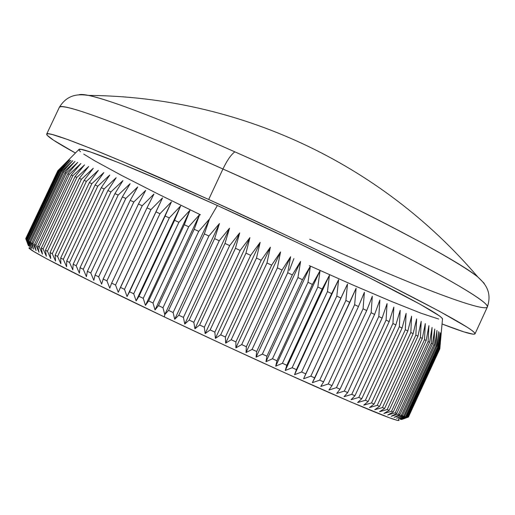 <?xml version="1.0" encoding="UTF-8"?>
<svg xmlns="http://www.w3.org/2000/svg" width="515" height="515" viewBox="0 0 515 515"><rect width="100%" height="100%" fill="white"/><g stroke="black" fill="none" stroke-linecap="round" stroke-linejoin="round"><path stroke-width="0.77" d="M46.659 134.132C46.17 129.638 110.757 155.067 208.684 199.472L123.928 162.154L91.528 148.732L67.6 139.514L52.691 134.64L48.629 133.803L46.762 133.997L47.026 135.162L53.56 140.215L75.422 153.019C56.109 142.398 46.524 136.102 46.659 134.132L59.277 107.448C63.12 100.663 160.912 140.968 222.944 169.004L208.684 199.472L222.944 169.004C124.881 125.087 59.528 101.404 59.277 107.448C68.244 92.623 81.035 94.528 88.471 95.404C238.548 96.653 380.373 162.785 477.798 276.954C483.25 282.085 492.932 290.66 487.332 307.056C488.658 303.11 463.97 287.653 413.288 260.68C362.908 234.164 289.488 198.751 222.944 169.004C227.167 160.242 231.138 154.526 234.859 151.848C186.398 130.269 116.86 101.487 88.471 95.404C83.276 94.322 79.986 94.174 78.589 94.96C79.877 94.168 83.172 94.316 88.471 95.404C108.601 99.401 164.536 120.626 234.859 151.848C342.076 199.17 456.213 258.633 477.798 276.954L484.152 283.295L484.486 284.235L484.152 283.295L477.798 276.954C461.44 264.021 413.532 237.55 364.33 212.92C313.345 187.679 270.188 167.324 234.859 151.848C231.138 154.526 227.167 160.242 222.944 169.004C267.021 188.445 320.678 213.957 383.926 245.52C444.091 275.937 490.389 303.013 487.332 307.056C484.873 310.918 449.37 298.41 412.663 283.585C374.205 267.806 339.881 253.026 309.695 239.23M440.66 339.012L442.527 318.824C441.033 315.489 418.624 302.794 375.306 280.752C332.484 259.109 272.139 230.334 217.382 205.511L209.483 219.017L204.346 233.907L208.91 236.005L219.448 223.568L214.613 238.632L219.236 240.763L229.529 228.203L224.991 243.428L229.658 245.584L239.7 232.889L235.452 248.269L240.145 250.451L249.917 237.627L245.964 253.155L250.657 255.343L260.152 242.398L256.483 258.06L261.169 260.255L270.369 247.181L266.976 262.972L271.643 265.161L280.533 251.957L277.405 267.871L282.033 270.047L290.621 256.721L287.743 272.738L292.32 274.901L300.58 261.446L297.947 277.559L302.453 279.697L310.391 266.126L307.989 282.323L312.412 284.428L320.021 270.736L317.839 287.016L322.165 289.076L329.433 275.268L327.456 291.606L331.666 293.627L338.606 279.703L336.816 296.099L340.904 298.063L347.503 284.035L345.887 300.47L349.84 302.376L356.103 288.245L354.648 304.706L358.453 306.547L364.382 292.32L363.069 308.794L366.712 310.571L372.319 296.247L371.128 312.727L374.605 314.433L379.883 300.026L378.802 316.493L382.098 318.122L387.061 303.638L386.076 320.085L389.185 321.63L393.84 307.069L392.926 323.491L395.848 324.946L400.194 310.32L399.344 326.697L402.067 328.068L406.116 313.384L405.311 329.709L407.829 330.984L411.601 316.242L410.822 332.51L413.127 333.688L416.629 318.907L415.863 335.098L417.955 336.186L421.193 321.36L420.427 337.473L422.306 338.458L425.293 323.607L424.508 339.623L426.175 340.518L428.918 325.641L428.107 341.554L429.555 342.346L432.072 327.456L431.216 343.267L432.452 343.956L434.757 329.053L433.842 344.754L434.86 345.34L436.971 330.437L435.986 346.016L436.791 346.505L438.709 331.602L437.647 347.052L438.239 347.445L439.984 332.548L438.832 347.87L439.211 348.159L440.801 333.282L439.546 348.468L441.162 333.804L439.765 348.945L408.453 416.97L401.706 419.487L408.202 417.118L401.101 419.493L407.5 417.053L400.039 419.294L406.322 416.77L405.64 416.571L398.513 418.875L404.668 416.262L403.779 415.966L396.524 418.238L402.537 415.534L401.43 415.135L394.065 417.382L399.923 414.575L398.604 414.079L391.136 416.3L396.827 413.391L395.288 412.792L387.737 415L393.248 411.981L391.49 411.273L383.862 413.474L389.179 410.333L387.209 409.528L379.523 411.723L384.634 408.466L382.452 407.552L374.72 409.753L379.613 406.361L377.218 405.356L369.461 407.565L374.122 404.043L371.521 402.93L363.757 405.157L368.173 401.494L365.373 400.29L357.61 402.537L361.775 398.732L358.781 397.432L351.037 399.711L354.944 395.758L351.758 394.361L344.059 396.679L347.689 392.578L344.316 391.097L336.675 393.454L340.029 389.198L336.482 387.628L328.924 390.042L331.988 385.632L328.274 383.978L320.806 386.45L323.581 381.879L319.712 380.154L312.36 382.684L314.832 377.959L310.822 376.156L303.599 378.763L305.768 373.877L301.623 372.004L294.554 374.695L296.415 369.648L292.147 367.716L285.246 370.491L286.797 365.283L282.426 363.294L275.712 366.159L276.954 360.796L272.486 358.755L265.972 361.717L266.905 356.2L262.367 354.114L256.064 357.185L256.695 351.507L252.093 349.389L246.022 352.569L246.35 346.737L241.696 344.587L235.876 347.882L235.902 341.909L231.216 339.733L225.654 343.151L225.396 337.029L220.69 334.847L215.399 338.381L214.858 332.123L210.152 329.928L205.144 333.598L204.326 327.205L199.633 325.01L194.921 328.802L193.833 322.293L189.172 320.098L184.763 324.025L183.424 317.395L178.808 315.219L174.701 319.281L173.124 312.534L168.572 310.384L164.781 314.575L164.356 316.931C222.19 344.419 287.08 374.167 332.117 393.898C377.604 413.706 399.891 422.448 398.99 420.137M208.684 199.472C275.126 229.568 348.745 264.716 399.518 290.479C450.631 316.622 475.796 331.087 475.01 333.875C473.588 335.246 462.599 331.95 442.05 323.98L463.848 331.86L473.176 334.222L474.92 333.997L474.585 332.787L472.068 330.553L467.311 327.276L439.327 311.221L391.728 286.546L328.493 255.453L281.074 232.889L208.684 199.472M398.449 419.545L399.022 420.414L397.78 420.452L389.649 417.884L350.625 401.925L285.181 372.976L225.473 345.623L164.356 316.931L93.286 282.548L46.234 258.543L33.919 251.597L29.258 248.198M29.703 247.792L31.911 248.224M29.439 247.812C23.484 247.625 77.894 275.879 164.356 316.931L164.781 314.575L162.972 307.732L158.498 305.607L162.972 307.732L198.726 231.332L194.226 229.272L158.498 305.607L155.021 309.933L153.007 302.994L148.616 300.902L145.462 305.369L143.247 298.34L138.966 296.292L136.127 300.889L133.726 293.782L129.568 291.786L127.051 296.518L124.488 289.34L120.452 287.396L118.257 292.263L115.54 285.027L111.652 283.141L109.772 288.136L106.927 280.849L103.193 279.033L101.622 284.151L98.661 276.825L95.095 275.081L93.833 280.321L90.769 272.963L87.376 271.296L86.417 276.652L83.276 269.274L80.057 267.684L79.394 273.156L76.188 265.766L73.162 264.259L72.782 269.847L69.531 262.45L66.705 261.034L66.602 266.719L63.319 259.335L60.693 258.002L60.86 263.789L57.564 256.418L55.144 255.183L55.562 261.066L52.273 253.715L50.058 252.575L50.727 258.543L47.451 251.223L45.455 250.181L46.356 256.232L43.112 248.951L41.329 248.011L42.449 254.133L39.256 246.904L37.692 246.061L39.018 252.253L35.889 245.076L34.544 244.329L36.063 250.593L33.005 243.473L31.879 242.829L33.584 249.144L30.61 242.089L29.696 241.548L31.57 247.915L28.698 240.936L27.997 240.492L30.031 246.904L26.78 239.662L28.956 246.112L26.033 239.044L28.331 245.533L25.75 238.651L57.841 170.716L68.263 160.255L57.841 170.716L25.821 238.799L57.995 170.671L68.74 159.959L58.324 170.677L58.691 170.729L58.324 170.677L26.033 239.044L26.31 239.295L58.691 170.729L69.609 160.011L59.277 170.858L59.849 171.006L59.277 170.858L26.78 239.662L27.269 240.003L59.849 171.006L70.928 160.274L60.699 171.257L61.485 171.508L60.699 171.257L27.997 240.492L28.698 240.936L61.485 171.508L72.718 160.751L62.592 171.875L63.596 172.229L62.592 171.875L29.696 241.548L30.61 242.089L63.596 172.229L74.971 161.453L64.974 172.725L66.19 173.175L64.974 172.725L31.879 242.829L33.005 243.473L66.19 173.175L77.694 162.373L67.832 173.8L69.267 174.353L67.832 173.8L34.544 244.329L35.889 245.076L69.267 174.353L80.887 163.513L71.179 175.1L72.827 175.757L71.179 175.1L37.692 246.061L39.256 246.904L72.827 175.757L84.55 164.877L75.01 176.632L76.87 177.392L75.01 176.632L41.329 248.011L43.112 248.951L76.87 177.392L88.683 166.467L79.316 178.39L81.396 179.252L79.316 178.39L45.455 250.181L47.451 251.223L81.396 179.252L93.279 168.283L84.099 180.379L86.391 181.338L84.099 180.379L50.058 252.575L52.273 253.715L86.391 181.338L98.333 170.317L89.359 182.593L91.857 183.649L89.359 182.593L55.144 255.183L57.564 256.418L91.857 183.649L103.83 172.57L95.082 185.027L97.779 186.185L95.082 185.027L60.693 258.002L63.319 259.335L97.779 186.185L109.779 175.036L101.255 187.679L104.152 188.934L101.255 187.679L66.705 261.034L69.531 262.45L104.152 188.934L116.152 177.72L107.867 190.55L110.957 191.895L107.867 190.55L73.162 264.259L76.188 265.766L110.957 191.895L122.943 180.604L114.909 193.627L118.186 195.063L114.909 193.627L80.057 267.684L83.276 269.274L118.186 195.063L130.134 183.688L122.364 196.904L125.821 198.43L122.364 196.904L87.376 271.296L90.769 272.963L125.821 198.43L137.711 186.971L130.211 200.374L133.836 201.983L130.211 200.374L95.095 275.081L98.661 276.825L133.836 201.983L145.655 190.434L138.432 204.03L142.217 205.723L138.432 204.03L103.193 279.033L106.927 280.849L142.217 205.723L153.94 194.071L147 207.867L150.934 209.631L147 207.867L111.652 283.141L115.54 285.027L150.934 209.631L162.547 197.882L155.903 211.865L159.972 213.699L155.903 211.865L120.452 287.396L124.488 289.34L159.972 213.699L171.45 201.841L165.103 216.017L169.3 217.916L165.103 216.017L129.568 291.786L133.726 293.782L169.3 217.916L180.623 205.949L174.572 220.311L178.885 222.268L174.572 220.311L138.966 296.292L143.247 298.34L178.885 222.268L190.041 210.191L184.293 224.733L188.709 226.748L184.293 224.733L148.616 300.902L153.007 302.994L188.709 226.748L199.672 214.549L194.226 229.272L198.726 231.332L209.483 219.017L204.346 233.907L168.572 310.384L173.124 312.534L208.91 236.005L204.346 233.907L168.572 310.384L164.781 314.575L162.972 307.732L198.726 231.332L209.483 219.017L217.382 205.511L297.516 242.732L369.931 278.042L420.446 304.436L439.34 315.83L441.864 317.897L442.488 319.223M219.236 240.763L214.613 238.632L178.808 315.219L183.424 317.395L219.236 240.763L229.529 228.203L184.763 324.025L183.424 317.395L219.236 240.763M229.658 245.584L224.991 243.428L189.172 320.098L193.833 322.293L229.658 245.584L239.7 232.889L194.921 328.802L193.833 322.293L229.658 245.584M240.145 250.451L235.452 248.269L199.633 325.01L204.326 327.205L240.145 250.451L249.917 237.627L205.144 333.598L204.326 327.205L240.145 250.451M250.657 255.343L245.964 253.155L210.152 329.928L214.858 332.123L250.657 255.343L260.152 242.398L215.399 338.381L214.858 332.123L250.657 255.343M261.169 260.255L256.483 258.06L220.69 334.847L225.396 337.029L261.169 260.255L270.369 247.181L225.654 343.151L225.396 337.029L261.169 260.255M271.643 265.161L266.976 262.972L231.216 339.733L235.902 341.909L271.643 265.161L280.533 251.957L235.876 347.882L235.902 341.909L271.643 265.161M282.033 270.047L277.405 267.871L241.696 344.587L246.35 346.737L282.033 270.047L290.621 256.721L246.022 352.569L246.35 346.737L282.033 270.047M292.32 274.901L287.743 272.738L252.093 349.389L256.695 351.507L292.32 274.901L300.58 261.446L256.064 357.185L256.695 351.507L292.32 274.901M302.453 279.697L297.947 277.559L262.367 354.114L266.905 356.2L302.453 279.697L310.391 266.126L265.972 361.717L266.905 356.2L302.453 279.697M312.412 284.428L307.989 282.323L272.486 358.755L276.954 360.796L312.412 284.428L320.021 270.736L275.712 366.159L276.954 360.796L312.412 284.428M322.165 289.076L317.839 287.016L282.426 363.294L286.797 365.283L322.165 289.076L329.433 275.268L285.246 370.491L286.797 365.283L322.165 289.076M331.666 293.627L327.456 291.606L292.147 367.716L296.415 369.648L331.666 293.627L338.606 279.703L294.554 374.695L296.415 369.648L331.666 293.627M340.904 298.063L336.816 296.099L301.623 372.004L305.768 373.877L347.503 284.035L303.599 378.763L340.904 298.063M349.84 302.376L345.887 300.47L310.822 376.156L314.832 377.959L356.103 288.245L354.648 304.706L319.712 380.154L323.581 381.879L358.453 306.547L354.648 304.706L319.712 380.154L312.36 382.684L349.84 302.376M366.712 310.571L363.069 308.794L328.274 383.978L331.988 385.632L366.712 310.571L372.319 296.247L371.128 312.727L336.482 387.628L340.029 389.198L374.605 314.433L371.128 312.727L336.482 387.628L328.924 390.042L331.988 385.632L366.712 310.571M382.098 318.122L378.802 316.493L344.316 391.097L347.689 392.578L382.098 318.122L387.061 303.638L386.076 320.085L351.758 394.361L354.944 395.758L389.185 321.63L386.076 320.085L351.758 394.361L344.059 396.679L347.689 392.578L382.098 318.122M395.848 324.946L392.926 323.491L358.781 397.432L361.775 398.732L395.848 324.946L400.194 310.32L399.344 326.697L365.373 400.29L368.173 401.494L402.067 328.068L399.344 326.697L365.373 400.29L357.61 402.537L361.775 398.732L395.848 324.946M407.829 330.984L405.311 329.709L371.521 402.93L374.122 404.043L407.829 330.984L411.601 316.242L410.822 332.51L377.218 405.356L379.613 406.361L413.127 333.688L410.822 332.51L377.218 405.356L369.461 407.565L374.122 404.043L407.829 330.984M417.955 336.186L415.863 335.098L382.452 407.552L384.634 408.466L417.955 336.186L421.193 321.36L420.427 337.473L387.209 409.528L389.179 410.333L422.306 338.458L420.427 337.473L387.209 409.528L379.523 411.723L384.634 408.466L417.955 336.186M426.175 340.518L424.508 339.623L391.49 411.273L393.248 411.981L426.175 340.518L428.918 325.641L428.107 341.554L395.288 412.792L396.827 413.391L429.555 342.346L428.107 341.554L395.288 412.792L387.737 415L393.248 411.981L426.175 340.518M432.452 343.956L431.216 343.267L398.604 414.079L399.923 414.575L432.452 343.956L434.757 329.053L433.842 344.754L401.43 415.135L402.537 415.534L434.86 345.34L433.842 344.754L401.43 415.135L394.065 417.382L399.923 414.575L432.452 343.956M436.791 346.505L435.986 346.016L403.779 415.966L404.668 416.262L436.791 346.505L438.709 331.602L437.647 347.052L405.64 416.571L406.322 416.77L438.239 347.445L437.647 347.052L405.64 416.571L398.513 418.875L404.668 416.262L436.791 346.505M439.211 348.159L438.832 347.87L407.03 416.957L407.5 417.053L439.211 348.159L440.801 333.282L439.546 348.468L408.202 417.118L439.546 348.468L407.944 417.118L401.101 419.493L407.5 417.053L439.211 348.159M439.791 348.913L408.395 417.066L439.791 348.913M25.789 238.522L57.764 170.826L25.789 238.522M438.658 319.036L420.948 313.184L391.471 301.455L353.258 285.162L309.309 265.624M200.444 214.787L157.77 193.859L121.585 175.409L94.857 160.873L83.739 154.094M80.495 151.738L78.917 150.135M78.782 149.62L81.061 149.356L90.595 152.034L118.875 162.759L162.45 181.106L217.382 205.511C137.183 169.12 81.608 146.949 79.065 149.337L57.938 170.684M293.885 258.627L289.404 270.324M209.483 219.017L164.781 314.575L209.483 219.017M188.709 226.748L199.672 214.549L155.021 309.933L153.007 302.994L188.709 226.748M199.672 214.549L194.226 229.272L158.498 305.607L155.021 309.933L199.672 214.549M178.885 222.268L190.041 210.191L145.462 305.369L143.247 298.34L178.885 222.268M190.041 210.191L184.293 224.733L148.616 300.902L145.462 305.369L190.041 210.191M169.3 217.916L180.623 205.949L136.127 300.889L133.726 293.782L169.3 217.916M180.623 205.949L174.572 220.311L138.966 296.292L136.127 300.889L180.623 205.949M159.972 213.699L171.45 201.841L127.051 296.518L124.488 289.34L159.972 213.699M171.45 201.841L127.051 296.518L171.45 201.841M150.934 209.631L162.547 197.882L118.257 292.263L115.54 285.027L150.934 209.631M142.217 205.723L153.94 194.071L147 207.867L111.652 283.141L109.772 288.136L106.927 280.849L142.217 205.723M133.836 201.983L145.655 190.434L138.432 204.03L103.193 279.033L101.622 284.151L98.661 276.825L133.836 201.983M125.821 198.43L137.711 186.971L130.211 200.374L95.095 275.081L93.833 280.321L90.769 272.963L125.821 198.43M118.186 195.063L130.134 183.688L122.364 196.904L87.376 271.296L86.417 276.652L83.276 269.274L118.186 195.063M110.957 191.895L122.943 180.604L114.909 193.627L80.057 267.684L79.394 273.156L76.188 265.766L110.957 191.895M104.152 188.934L116.152 177.72L107.867 190.55L73.162 264.259L72.782 269.847L69.531 262.45L104.152 188.934M97.779 186.185L109.779 175.036L101.255 187.679L66.705 261.034L66.602 266.719L63.319 259.335L97.779 186.185M91.857 183.649L103.83 172.57L95.082 185.027L60.693 258.002L60.86 263.789L57.564 256.418L91.857 183.649M86.391 181.338L98.333 170.317L89.359 182.593L55.144 255.183L55.562 261.066L52.273 253.715L86.391 181.338M81.396 179.252L93.279 168.283L84.099 180.379L50.058 252.575L50.727 258.543L47.451 251.223L81.396 179.252M76.87 177.392L88.683 166.467L79.316 178.39L45.455 250.181L46.356 256.232L43.112 248.951L76.87 177.392M72.827 175.757L84.55 164.877L75.01 176.632L41.329 248.011L42.449 254.133L39.256 246.904L72.827 175.757M69.267 174.353L80.887 163.513L71.179 175.1L37.692 246.061L39.018 252.253L35.889 245.076L69.267 174.353M66.19 173.175L77.694 162.373L67.832 173.8L34.544 244.329L36.063 250.593L33.005 243.473L66.19 173.175M63.596 172.229L74.971 161.453L64.974 172.725L31.879 242.829L33.584 249.144L30.61 242.089L63.596 172.229M61.485 171.508L72.718 160.751L62.592 171.875L29.696 241.548L31.57 247.915L28.698 240.936L61.485 171.508M59.849 171.006L70.928 160.274L60.699 171.257L27.997 240.492L30.031 246.904L27.269 240.003L59.849 171.006M58.691 170.729L69.609 160.011L59.277 170.858L26.78 239.662L28.956 246.112L26.31 239.295L58.691 170.729M57.995 170.671L68.74 159.959L58.324 170.677L26.033 239.044L28.331 245.533L25.821 238.799L57.995 170.671M441.162 333.804L439.797 348.848L408.395 417.066L401.706 419.487L408.202 417.118L439.72 348.661L441.136 333.855M438.239 347.445L439.984 332.548L438.832 347.87L407.03 416.957L400.039 419.294L406.322 416.77L438.239 347.445M434.86 345.34L436.971 330.437L435.986 346.016L403.779 415.966L396.524 418.238L402.537 415.534L434.86 345.34M429.555 342.346L432.072 327.456L431.216 343.267L398.604 414.079L391.136 416.3L396.827 413.391L429.555 342.346M422.306 338.458L425.293 323.607L424.508 339.623L391.49 411.273L383.862 413.474L389.179 410.333L422.306 338.458M413.127 333.688L416.629 318.907L415.863 335.098L382.452 407.552L374.72 409.753L379.613 406.361L413.127 333.688M402.067 328.068L406.116 313.384L405.311 329.709L371.521 402.93L363.757 405.157L368.173 401.494L402.067 328.068M389.185 321.63L393.84 307.069L392.926 323.491L358.781 397.432L351.037 399.711L354.944 395.758L389.185 321.63M374.605 314.433L379.883 300.026L378.802 316.493L344.316 391.097L336.675 393.454L340.029 389.198L374.605 314.433M358.453 306.547L364.382 292.32L363.069 308.794L328.274 383.978L320.806 386.45L323.581 381.879L358.453 306.547M347.503 284.035L345.887 300.47L310.822 376.156L303.599 378.763L347.503 284.035M338.606 279.703L336.816 296.099L301.623 372.004L294.554 374.695L338.606 279.703M329.433 275.268L327.456 291.606L292.147 367.716L285.246 370.491L329.433 275.268M320.021 270.736L317.839 287.016L282.426 363.294L275.712 366.159L320.021 270.736M310.391 266.126L307.989 282.323L272.486 358.755L265.972 361.717L310.391 266.126M300.58 261.446L297.947 277.559L262.367 354.114L256.064 357.185L300.58 261.446M290.621 256.721L287.743 272.738L252.093 349.389L246.022 352.569L290.621 256.721M280.533 251.957L277.405 267.871L241.696 344.587L235.876 347.882L280.533 251.957M270.369 247.181L266.976 262.972L231.216 339.733L225.654 343.151L270.369 247.181M260.152 242.398L256.483 258.06L220.69 334.847L215.399 338.381L260.152 242.398M249.917 237.627L245.964 253.155L210.152 329.928L205.144 333.598L249.917 237.627M239.7 232.889L235.452 248.269L199.633 325.01L194.921 328.802L239.7 232.889M229.529 228.203L224.991 243.428L189.172 320.098L184.763 324.025L229.529 228.203M208.91 236.005L219.448 223.568L174.701 319.281L173.124 312.534L208.91 236.005M219.448 223.568L214.613 238.632L178.808 315.219L174.701 319.281L219.448 223.568M475.01 333.875L487.332 307.056"/></g></svg>
